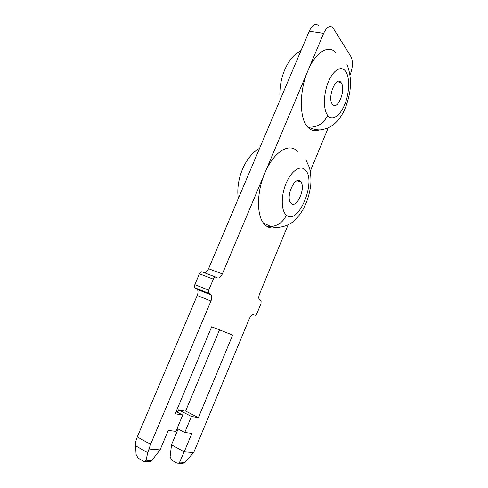 <?xml version="1.0" encoding="UTF-8"?>
<svg xmlns="http://www.w3.org/2000/svg" width="488" height="488" viewBox="0 0 488 488"><rect width="100%" height="100%" fill="white"/><g stroke="black" fill="none" stroke-linecap="round" stroke-linejoin="round"><path stroke-width="0.73" d="M253.229 314.608L253.717 314.723C252.211 314.363 250.765 315.644 249.386 318.579L193.687 452.602L184.604 462.386L182.957 463.441L176.985 463.124L171.599 460.074L170.117 456.725L171.508 444.824L178.138 428.946M335.835 52.625C328.583 44.268 315.59 52.039 307.873 70.827L323.642 33.379C326.704 26.986 329.778 25.089 332.871 27.676L350.945 56.632C353.111 61.281 352.885 67.222 350.28 74.45M193.687 452.602L184.208 451.839L191.869 433.375L184.757 432.484L191.418 416.484L198.403 417.636L232.66 335.073L211.664 326.801L175.192 413.812L182.719 415.05L175.9 431.374L168.238 430.416L160.07 449.899L149.011 449.009L150.578 444.379L137.281 436.9L197.219 295.478C198.195 292.971 198.256 290.964 197.408 289.463L196.603 288.75L210.401 294.252L208.602 293.257L208.693 290.14L194.822 284.656L194.73 287.694L196.603 288.75M288.085 224.931L259.561 293.953C258.664 296.314 258.548 298.156 259.213 299.486L261.123 300.821L261.001 303.621L256.987 313.351C256.31 314.797 255.596 315.431 254.852 315.26M219.496 329.888L185.605 411.055L178.492 409.81L177.443 412.311M149.011 449.009L147.76 452.748L135.597 445.788L135.731 441.469L137.281 436.9M208.693 290.14L213.335 279.154L199.433 273.811L194.822 284.656M199.433 273.811C200.22 272.219 201.08 271.566 202.026 271.853L215.72 277.08M297.363 151.371C289.396 142.148 273.475 151.908 264.777 173.185L222.357 273.927L208.553 268.729C207.437 271.157 206.076 272.511 204.466 272.786M208.553 268.729L309.215 31.208C312.271 24.888 315.394 23.027 318.579 25.62M286.407 215.123C298.4 225.962 317.048 180.554 305.171 169.83C300.334 164.7 291.238 170.879 286.053 183.445C280.783 195.944 281.094 210.981 286.407 215.123C283.089 222.101 277.892 225.907 270.828 226.554L266.271 225.938L263.66 223.333C256.511 214.702 256.743 191.772 264.777 173.185L307.873 70.827C299.242 90.677 299.309 117.712 307.275 126.618M291.232 203.478C296.667 208.852 305.897 188.252 300.931 181.963L300.407 181.341C295.124 175.326 285.382 196.731 290.665 202.868L291.232 203.478M332.456 104.292C337.47 111.288 346.34 89.487 341.228 82.795M340.947 82.423C335.897 75.561 327.045 97.948 332.371 104.182M328.156 127.978L310.325 171.129M266.271 225.938C269.156 228.018 272.408 228.524 276.019 227.445M327.71 115.43C332.218 121.237 340.081 115.931 344.717 104.548C349.414 93.245 350.042 78.062 345.833 71.681C341.704 65.13 333.438 69.601 328.424 81.734C323.349 93.781 323.135 109.8 327.71 115.43C323.294 123.934 316.743 127.807 308.056 127.045L307.55 126.941C310.893 130.656 314.772 131.65 319.201 129.918M147.76 452.748L146.016 460.221L145.247 461.422L143.649 461.343L138.031 458.073L136.067 454.444L135.597 445.788M213.335 279.154C214.122 277.532 214.976 276.867 215.903 277.147L217.306 277.879C219.13 278.428 220.814 277.111 222.357 273.927M184.757 432.484L177.138 428.409M148.242 461.587L150.225 461.691L151.744 460.538L160.07 449.899M184.604 462.386L179.663 462.105L184.208 451.839L171.508 444.824M182.719 415.05L176.113 411.622M198.403 417.636L185.605 411.055M191.418 416.484L178.492 409.81M197.219 295.478L210.944 301.029L150.578 444.379M210.944 301.029C211.896 298.595 212.006 296.619 211.267 295.094L210.401 294.252M179.663 462.105L178.657 463.21M208.974 293.575L195.139 288.06M151.744 460.538L146.016 460.221M323.642 33.379L309.215 31.208M238.309 198.518C235.423 178.577 245.903 155.605 259.573 148.34M307.239 126.575L308.056 127.045C312.472 128.972 316.242 129.93 319.372 129.918C320.622 130.046 323.489 129.43 327.966 128.063C334.768 124.367 337.483 121.225 340.789 116.534C344.839 110.581 347.846 102.34 349.817 91.817C351.238 81.764 350.28 72.657 346.956 64.495M263.361 222.937L270.828 226.554C277.526 228.774 287.481 226.444 293.312 221.515C297.399 217.959 300.95 213.372 303.969 207.76C306.769 202.093 309.081 196.054 310.746 185.397C311.234 179.126 310.795 173.179 309.429 167.549L306.104 160.278M280.136 99.826C279.264 90.219 280.515 80.923 283.888 71.931C285.803 66.984 288.182 62.659 291.013 58.957C293.282 56.248 294.648 54.418 301.065 50.447M296.978 180.786L300.858 181.859M337.281 81.783L340.99 82.478M208.571 293.215L194.73 287.7M145.247 461.422L150.225 461.691M211.188 294.959L197.408 289.463"/></g></svg>
